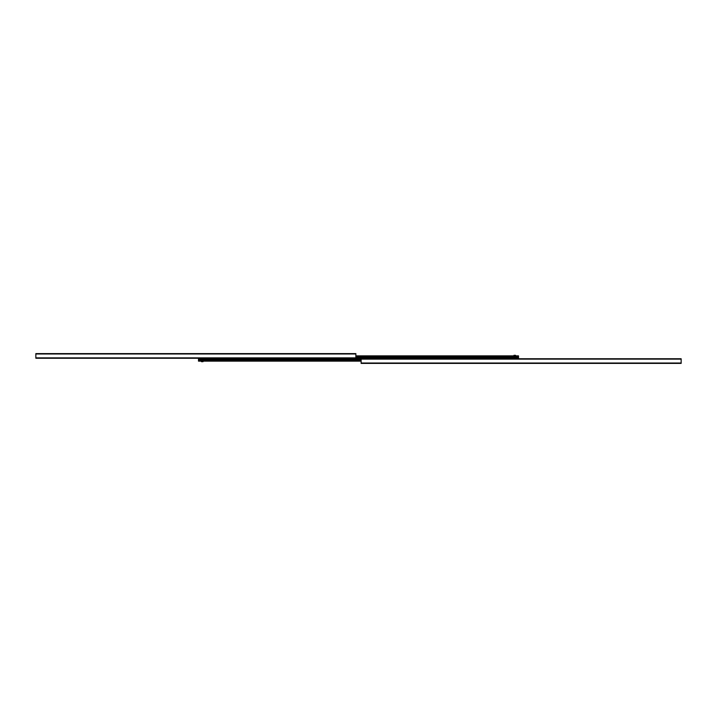 <?xml version="1.0" encoding="UTF-8"?>
<svg xmlns="http://www.w3.org/2000/svg" width="717" height="717" viewBox="0 0 717 717"><rect width="100%" height="100%" fill="white"/><g stroke="black" fill="none" stroke-linecap="round" stroke-linejoin="round"><path stroke-width="1.08" d="M35.85 358.24L355.865 358.24L355.865 353.606L35.85 353.606L35.85 358.24M681.15 363.394L681.15 358.76L361.135 358.76L361.135 363.394L681.15 363.394M198.492 358.24L518.508 358.5L518.508 355.865L355.865 355.865M518.508 358.76L198.492 358.5L198.492 361.135L361.135 361.135M360.275 356.161L356.725 355.865M390.398 356.161L386.839 355.865M420.512 356.161L416.962 355.865M450.635 356.161L447.085 355.865M480.748 356.161L477.199 355.865M510.871 356.161L507.322 355.865M515.496 355.865L515.496 355.3L513.99 355.3L513.99 355.865M201.504 361.135L201.504 361.7L203.01 361.7L203.01 361.135M35.85 357.864L355.865 357.864M35.85 353.983L355.865 353.983M361.135 363.017L681.15 363.017M361.135 359.136L681.15 359.136M198.492 358.428L518.508 358.428M355.865 357.675L518.508 357.675M355.865 357.631L518.508 357.631M355.865 357.102L518.508 357.102M355.865 356.994L518.508 356.994M355.865 356.618L518.508 356.618M355.865 356.51L518.508 356.51M355.865 355.982L518.508 355.982M518.508 358.572L198.492 358.572M361.135 359.325L198.492 359.325M361.135 359.369L198.492 359.369M361.135 359.898L198.492 359.898M361.135 360.006L198.492 360.006M361.135 360.382L198.492 360.382M361.135 360.49L198.492 360.49M361.135 361.018L198.492 361.018"/></g></svg>
